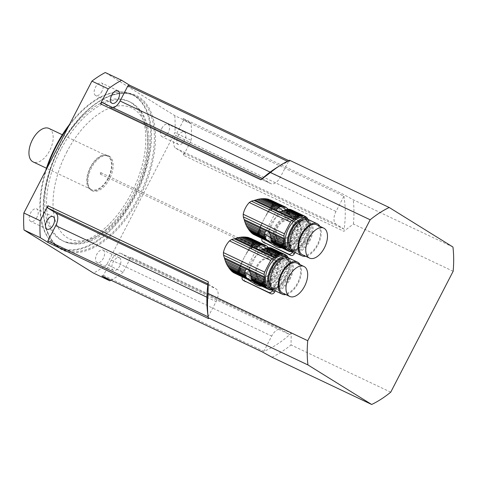 <?xml version="1.0" encoding="UTF-8"?>
<svg xmlns="http://www.w3.org/2000/svg" width="477" height="477" viewBox="0 0 477 477"><rect width="100%" height="100%" fill="white"/><g stroke="black" fill="none" stroke-linecap="round" stroke-linejoin="round"><path stroke-width="0.36" stroke-dasharray="2.38 1.79" d="M288.835 213.994L289.76 214.429A19.277 10.566 -64.6 0 1 289.801 214.793L289.897 215.61L287.47 212.217L289.581 213.213A19.277 10.566 -64.6 0 0 289.283 211.985A2.629 1.443 -64.6 0 1 288.925 210.947L283.726 208.479L285.717 210.297L289.283 211.985M287.47 212.217L285.717 210.297M289.76 214.429A2.629 1.443 -64.6 0 1 289.581 213.213M283.726 208.479L281.227 206.672L272.474 203.154L272.534 202.385L288.442 209.922A19.277 10.566 -64.6 0 1 288.925 210.947M272.534 202.385L272.421 201.747L287.911 209.087M288.442 209.922A2.629 1.443 -64.6 0 1 287.953 209.254M272.421 201.747L272.087 201.115L286.862 208.115M285.043 206.988L270.554 199.952L272.087 201.115L286.576 207.692M275.223 245.977A18.281 15.264 121.8 0 1 269.624 238.84L260.967 233.468A18.281 15.264 121.8 0 1 260.203 230.284L268.867 235.656A18.281 15.264 121.8 0 1 279.48 215.091L270.817 209.719A18.281 15.264 121.8 0 1 273.917 208.366L282.581 213.738A18.281 15.264 121.8 0 1 294.5 214.9A18.281 15.264 121.8 0 1 300.057 221.918A3.858 3.22 -58.2 0 0 300.927 225.788A18.281 15.264 121.8 0 1 290.755 245.494A3.858 3.22 -58.2 0 0 287.017 247.181A18.281 15.264 121.8 0 1 281.776 247.927M287.017 247.181L276.851 240.879L276.159 241.219A19.277 10.566 -64.6 0 1 275.855 241.374L274.931 240.933L276.851 240.879M274.931 240.933L272.701 240.825L274.812 241.827A2.629 1.443 -64.6 0 1 275.855 241.374M271.389 242.328L255.75 234.917L256.25 234.583L260.639 236.664L261.951 237.743L267.502 239.913L272.701 240.825M260.639 236.664L259.661 234.648L259.619 231.315L260.985 225.931L263.525 219.992L262.129 222.992M263.817 219.408L264.121 218.83L263.817 219.408M266.631 214.555L264.121 218.83L267.585 213.141L270.405 209.528L273.428 206.69L276.863 205.229M289.897 215.61L300.057 221.918M270.131 240.491L273.703 242.179A2.629 1.443 -64.6 0 0 272.701 242.382A19.277 10.566 -64.6 0 1 272.385 242.417M267.502 239.913L272.701 242.382M252.405 233.575L252.083 233.42M270.727 242.388L255.237 235.048L255.75 234.917L253.943 234.744L269.064 241.839M274.812 241.827A19.277 10.566 -64.6 0 1 273.703 242.179M292.932 251.397A2.629 1.443 -64.6 0 1 293.236 251.439L279.534 244.945A2.629 1.443 115.4 0 0 278.532 245.142L292.234 251.635M259.524 233.635L257.556 232.704L256.686 234.118L260.007 235.692M257.139 233.45L259.661 234.648M280.643 244.588L294.345 251.081A2.629 1.443 -64.6 0 1 295.388 250.628L281.686 244.135A2.629 1.443 115.4 0 0 280.643 244.588A19.277 10.566 115.4 0 1 279.534 244.945M257.556 232.704L258.027 231.756L259.518 232.46M258.027 231.756L258.48 230.773L259.619 231.315M258.48 230.773L259.005 229.604L259.84 230.003M259.005 229.604L259.524 228.441L260.132 228.727M259.524 228.441L260.12 227.1L260.537 227.296M260.12 227.1L260.71 225.8L260.985 225.931M260.71 225.8L261.545 224.411M262.052 222.95L261.39 224.339M292.329 230.409L291.143 233.08L305.495 239.883A19.277 10.566 -64.6 0 0 306.097 238.715A2.629 1.443 -64.6 0 1 306.777 237.254L292.329 230.409L292.759 228.686L307.438 235.638A19.277 10.566 -64.6 0 1 306.777 237.254M291.745 231.917L306.097 238.715M292.812 223.427L292.967 227.028L307.963 234.135A19.277 10.566 -64.6 0 0 308.452 232.502A2.629 1.443 -64.6 0 1 308.81 231.005L292.812 223.427L292.413 221.495L309.108 229.401A19.277 10.566 -64.6 0 1 308.81 231.005M292.985 225.174L308.452 232.502M268.485 211.895L268.068 211.699L267.311 213.01L267.585 213.141M270.405 209.528L269.571 209.135L268.867 210.333L269.475 210.625M300.927 225.788L291.99 220.243L294.112 220.762L309.293 227.958A19.277 10.566 -64.6 0 0 309.394 226.432A2.629 1.443 -64.6 0 1 309.394 225.084L295.621 218.555L295.627 217.56A19.277 10.566 115.4 0 0 295.591 217.196L309.299 223.689A19.277 10.566 -64.6 0 1 309.394 225.084M294.112 220.762L295.269 219.742L309.394 226.432M272.379 207.543L270.888 206.839L270.286 207.906L271.425 208.443M274.43 206.034L271.908 204.842L271.461 205.76L273.428 206.69M295.114 214.751A19.277 10.566 115.4 0 1 295.412 215.98L309.114 222.473A19.277 10.566 -64.6 0 0 308.816 221.245A2.629 1.443 -64.6 0 1 308.458 220.201L294.756 213.708A2.629 1.443 115.4 0 0 295.114 214.751L308.816 221.245M272.474 203.154L272.266 203.923L275.593 205.498M289.187 249.745A17.744 9.725 115.4 0 0 305.572 237.874A17.744 9.725 115.4 0 0 304.386 217.673M307.814 219.474A17.744 9.725 -64.6 0 1 307.421 239.961A17.744 9.725 -64.6 0 1 292.753 251.26M273.47 243.556A2.629 1.443 115.4 0 0 273.285 243.437A2.629 1.443 115.4 0 0 273.077 243.371M274.782 244.612A2.629 1.443 115.4 0 1 275.295 244.683A2.629 1.443 115.4 0 1 275.605 244.939L288.597 251.093M275.605 244.939A19.277 10.566 115.4 0 0 276.553 245.148L290.26 251.641M276.553 245.148A2.629 1.443 115.4 0 1 277.358 245.142A2.629 1.443 115.4 0 1 277.483 245.214L290.922 251.582M277.483 245.214A19.277 10.566 115.4 0 0 278.532 245.142M256.686 234.118L256.25 234.583M294.345 251.081A19.277 10.566 -64.6 0 1 293.236 251.439M281.686 244.135A19.277 10.566 115.4 0 0 281.99 243.98L282.76 243.473L296.533 250.002A19.277 10.566 -64.6 0 1 295.388 250.628M296.533 250.002A2.629 1.443 -64.6 0 1 297.588 249.304L283.463 242.614L283.547 241.231L298.727 248.428A19.277 10.566 -64.6 0 1 297.588 249.304M282.76 243.473L283.463 242.614M298.727 248.428A2.629 1.443 -64.6 0 1 299.765 247.509L283.07 239.597L281.818 239.955L290.755 245.494M283.547 241.231L281.818 239.955M283.07 239.597L284.864 238.822L300.862 246.406A19.277 10.566 -64.6 0 1 299.765 247.509M300.862 246.406A2.629 1.443 -64.6 0 1 301.852 245.291L286.385 237.963L284.864 238.822M286.385 237.963L287.875 236.89L302.877 243.997A19.277 10.566 -64.6 0 1 301.852 245.291M302.877 243.997A2.629 1.443 -64.6 0 1 303.777 242.721L289.104 235.769L287.875 236.89M289.104 235.769L290.255 234.428L304.702 241.273A19.277 10.566 -64.6 0 1 303.777 242.721M304.702 241.273A2.629 1.443 -64.6 0 1 305.495 239.883M291.143 233.08L290.255 234.428M307.438 235.638A2.629 1.443 -64.6 0 1 307.963 234.135M292.967 227.028L292.759 228.686M266.482 214.477L267.311 213.01M268.068 211.699L268.867 210.333M309.108 229.401A2.629 1.443 -64.6 0 1 309.293 227.958M292.413 221.495L291.99 220.243L277.525 211.293M269.571 209.135L270.286 207.906M295.269 219.742L295.621 218.555M270.888 206.839L271.461 205.76M309.299 223.689A2.629 1.443 -64.6 0 1 309.114 222.473M295.412 215.98A2.629 1.443 115.4 0 0 295.591 217.196M271.908 204.842L272.266 203.923M294.756 213.708A19.277 10.566 115.4 0 0 294.273 212.688L307.975 219.176M308.172 219.563A19.277 10.566 -64.6 0 1 308.458 220.201M294.273 212.688A2.629 1.443 115.4 0 1 293.743 211.848L307.444 218.341M293.743 211.848A19.277 10.566 115.4 0 0 293.087 211.061L306.401 217.369M293.087 211.061A2.629 1.443 115.4 0 1 292.878 210.995A2.629 1.443 115.4 0 1 292.407 210.458L306.115 216.946M292.407 210.458A19.277 10.566 115.4 0 0 291.387 209.82M290.565 209.498A2.629 1.443 115.4 0 0 290.875 209.755A2.629 1.443 115.4 0 0 291.268 209.832M309.03 240.623A16.2 8.878 115.4 0 0 308.386 221.28A16.2 8.878 115.4 0 0 293.427 232.12A16.2 8.878 115.4 0 0 294.518 250.562A16.2 8.878 115.4 0 0 309.03 240.623M290.731 248.416A16.2 8.878 115.4 0 0 292.18 249.453A16.2 8.878 115.4 0 0 306.699 239.514A16.2 8.878 115.4 0 0 306.055 220.177A16.2 8.878 115.4 0 0 304.332 219.712M309.048 219.885A17.744 9.725 -64.6 0 1 309.752 241.07A17.744 9.725 -64.6 0 1 293.856 251.951M302.513 254.778A16.588 9.087 115.4 0 0 317.372 244.6A16.588 9.087 115.4 0 0 316.716 224.798M319.84 226.277A17.744 9.725 -64.6 0 1 317.915 244.939A17.744 9.725 -64.6 0 1 305.632 256.256M281.287 206.851A3.089 2.576 -58.2 0 0 277.542 208.485L279.707 209.826A3.089 2.576 121.8 0 1 283.451 208.193L308.762 220.183A3.089 2.576 121.8 0 1 308.977 220.302A3.089 2.576 121.8 0 1 309.68 224.029L294.989 252.494M283.451 208.193L308.762 220.183M309.68 224.029L307.516 222.681L292.675 251.439M279.707 209.826L264.371 239.537L262.207 238.196A3.089 2.576 -58.2 0 0 262.04 238.578M277.542 208.485L262.207 238.196M268.867 235.656A3.858 3.22 121.8 0 1 269.624 238.84M279.48 215.091A3.858 3.22 -58.2 0 0 282.581 213.738M307.516 222.681A3.089 2.576 -58.2 0 0 306.812 218.955A3.089 2.576 -58.2 0 0 306.598 218.842M292.681 220.827A12.342 10.303 -58.2 0 0 277.972 226.849A12.342 10.303 -58.2 0 0 280.518 242.268A12.342 10.303 -58.2 0 0 295.782 237.212A12.342 10.303 -58.2 0 0 293.534 221.292A12.342 10.303 -58.2 0 0 292.681 220.827M265.081 243.264A3.089 2.576 121.8 0 1 264.371 239.537M270.817 209.719A3.858 3.22 -58.2 0 0 273.917 208.366M260.203 230.284A3.858 3.22 121.8 0 1 260.967 233.468M291.96 220.38A12.342 10.303 -58.2 0 0 277.25 226.402A12.342 10.303 -58.2 0 0 279.796 241.821A12.342 10.303 -58.2 0 0 295.06 236.765A12.342 10.303 -58.2 0 0 292.812 220.845A12.342 10.303 -58.2 0 0 291.96 220.38M269.046 252.327L269.976 252.768A19.277 10.566 -64.6 0 1 270.012 253.132L270.107 253.949L267.68 250.55L269.791 251.552A19.277 10.566 -64.6 0 0 269.499 250.324A2.629 1.443 -64.6 0 1 269.135 249.28L263.936 246.818L265.927 248.636L269.499 250.324M267.68 250.55L265.927 248.636M269.976 252.768A2.629 1.443 -64.6 0 1 269.791 251.552M263.936 246.818L261.438 245.005L252.691 241.487L252.75 240.724L268.652 248.261A19.277 10.566 -64.6 0 1 269.135 249.28M252.75 240.724L252.637 240.08L268.128 247.42M268.652 248.261A2.629 1.443 -64.6 0 1 268.163 247.593M252.637 240.08L252.303 239.448L267.078 246.448M265.254 245.327L250.765 238.285L252.303 239.448L266.792 246.031M255.439 284.31A18.281 15.264 121.8 0 1 249.841 277.179L241.177 271.807A18.281 15.264 121.8 0 1 240.414 268.623L249.077 273.995A18.281 15.264 121.8 0 1 259.691 253.43L251.033 248.058A18.281 15.264 121.8 0 1 254.134 246.704L262.791 252.077A18.281 15.264 121.8 0 1 274.71 253.239A18.281 15.264 121.8 0 1 280.267 260.251A3.858 3.22 -58.2 0 0 281.138 264.121A18.281 15.264 121.8 0 1 270.966 283.833A3.858 3.22 -58.2 0 0 267.227 285.52A18.281 15.264 121.8 0 1 261.986 286.266M267.227 285.52L257.067 279.212L256.37 279.558A19.277 10.566 -64.6 0 1 256.071 279.707L255.141 279.272L257.067 279.212M255.141 279.272L252.917 279.164L255.022 280.166A2.629 1.443 -64.6 0 1 256.071 279.707M251.6 280.661L235.96 273.255L236.461 272.922L240.849 275.002L242.167 276.082L247.712 278.252L252.917 279.164M240.849 275.002L239.877 272.987L239.836 269.654L241.195 264.264L243.735 258.331L242.34 261.324M244.033 257.747L243.735 258.331L244.033 257.747M246.847 252.888L244.331 257.163L247.796 251.474L250.616 247.867L253.639 245.029L257.073 243.568M270.107 253.949L280.267 260.251M250.347 278.83L253.913 280.518A2.629 1.443 -64.6 0 0 252.911 280.714A19.277 10.566 -64.6 0 1 252.595 280.75M247.712 278.252L252.911 280.714M232.615 271.914L232.293 271.759M250.938 280.72L235.447 273.387L235.96 273.255L234.159 273.077L249.274 280.178M255.022 280.166A19.277 10.566 -64.6 0 1 253.913 280.518M273.142 289.736A2.629 1.443 -64.6 0 1 273.446 289.772L259.744 283.278A2.629 1.443 115.4 0 0 258.743 283.481L272.445 289.974M239.734 271.968L237.773 271.037L236.896 272.456L240.217 274.031M237.349 271.789L239.877 272.987M260.853 282.927L274.561 289.42A2.629 1.443 -64.6 0 1 275.605 288.967L261.903 282.473A2.629 1.443 115.4 0 0 260.853 282.927A19.277 10.566 115.4 0 1 259.744 283.278M237.773 271.037L238.238 270.095L239.728 270.799M238.238 270.095L238.697 269.111L239.836 269.654M238.697 269.111L239.221 267.943L240.056 268.336M239.221 267.943L239.734 266.78L240.342 267.066M239.734 266.78L240.336 265.439L240.748 265.629M240.336 265.439L241.195 264.264M240.927 264.139L241.756 262.749M242.262 261.289L241.6 262.678M272.54 268.742L271.359 271.419L285.711 278.216A19.277 10.566 -64.6 0 0 286.313 277.054A2.629 1.443 -64.6 0 1 286.993 275.593L272.54 268.742L272.969 267.025L287.649 273.977A19.277 10.566 -64.6 0 1 286.993 275.593M271.956 270.256L286.313 277.054M273.023 261.76L273.178 265.367L288.18 272.474A19.277 10.566 -64.6 0 0 288.663 270.841A2.629 1.443 -64.6 0 1 289.026 269.344L273.023 261.76L272.629 259.828L289.324 267.74A19.277 10.566 -64.6 0 1 289.026 269.344M273.202 263.513L288.663 270.841M248.696 250.234L248.284 250.037L247.796 251.474M250.616 247.867L249.787 247.474L249.077 248.672L249.692 248.958M281.138 264.121L272.206 258.582L274.329 259.1L289.509 266.291A19.277 10.566 -64.6 0 0 289.605 264.771A2.629 1.443 -64.6 0 1 289.611 263.417L275.831 256.894L275.843 255.893A19.277 10.566 115.4 0 0 275.807 255.529L289.509 262.022A19.277 10.566 -64.6 0 1 289.611 263.417M274.329 259.1L275.479 258.075L289.605 264.771M252.589 245.882L251.099 245.172L250.497 246.239L251.641 246.782M254.64 244.373L252.118 243.181L251.677 244.099L253.639 245.029M275.33 253.084A19.277 10.566 115.4 0 1 275.623 254.313L289.324 260.806A19.277 10.566 -64.6 0 0 289.032 259.577A2.629 1.443 -64.6 0 1 288.668 258.54L274.967 252.047A2.629 1.443 115.4 0 0 275.33 253.084L289.032 259.577M252.691 241.487L252.482 242.262L255.803 243.836M269.404 288.078A17.744 9.725 115.4 0 0 285.789 276.213A17.744 9.725 115.4 0 0 284.596 256.012M288.03 257.813A17.744 9.725 -64.6 0 1 287.631 278.3A17.744 9.725 -64.6 0 1 272.969 289.599M253.686 281.895A2.629 1.443 115.4 0 0 253.502 281.776A2.629 1.443 115.4 0 0 253.293 281.71M254.992 282.95A2.629 1.443 115.4 0 1 255.505 283.016A2.629 1.443 115.4 0 1 255.815 283.272L268.813 289.432M255.815 283.272A19.277 10.566 115.4 0 0 256.769 283.487L270.471 289.98M256.769 283.487A2.629 1.443 115.4 0 1 257.568 283.475A2.629 1.443 115.4 0 1 257.693 283.553L271.139 289.921M257.693 283.553A19.277 10.566 115.4 0 0 258.743 283.481M236.896 272.456L236.461 272.922M274.561 289.42A19.277 10.566 -64.6 0 1 273.446 289.772M261.903 282.473A19.277 10.566 115.4 0 0 262.201 282.318L262.97 281.812L276.749 288.341A19.277 10.566 -64.6 0 1 275.605 288.967M276.749 288.341A2.629 1.443 -64.6 0 1 277.805 287.643L263.674 280.947L263.763 279.57L278.944 286.76A19.277 10.566 -64.6 0 1 277.805 287.643M262.97 281.812L263.674 280.947M278.944 286.76A2.629 1.443 -64.6 0 1 279.975 285.842L263.28 277.936L262.028 278.288L270.966 283.833M263.763 279.57L262.028 278.288M263.28 277.936L265.075 277.161L281.078 284.739A19.277 10.566 -64.6 0 1 279.975 285.842M281.078 284.739A2.629 1.443 -64.6 0 1 282.062 283.63L266.601 276.302L265.075 277.161M266.601 276.302L268.092 275.229L283.088 282.33A19.277 10.566 -64.6 0 1 282.062 283.63M283.088 282.33A2.629 1.443 -64.6 0 1 283.994 281.06L269.314 274.108L268.092 275.229M269.314 274.108L270.465 272.766L284.918 279.611A19.277 10.566 -64.6 0 1 283.994 281.06M284.918 279.611A2.629 1.443 -64.6 0 1 285.711 278.216M271.359 271.419L270.465 272.766M287.649 273.977A2.629 1.443 -64.6 0 1 288.18 272.474M273.178 265.367L272.969 267.025M246.692 252.816L247.527 251.349M248.284 250.037L249.077 248.672M289.324 267.74A2.629 1.443 -64.6 0 1 289.509 266.291M272.629 259.828L272.206 258.582L257.735 249.626M249.787 247.474L250.497 246.239M275.479 258.075L275.831 256.894M251.099 245.172L251.677 244.099M289.509 262.022A2.629 1.443 -64.6 0 1 289.324 260.806M275.623 254.313A2.629 1.443 115.4 0 0 275.807 255.529M252.118 243.181L252.482 242.262M274.967 252.047A19.277 10.566 115.4 0 0 274.484 251.021L288.186 257.514M288.388 257.896A19.277 10.566 -64.6 0 1 288.668 258.54M274.484 251.021A2.629 1.443 115.4 0 1 273.959 250.186L287.661 256.68M273.959 250.186A19.277 10.566 115.4 0 0 273.303 249.399L286.611 255.708M273.303 249.399A2.629 1.443 115.4 0 1 273.088 249.334A2.629 1.443 115.4 0 1 272.623 248.791L286.325 255.284M272.623 248.791A19.277 10.566 115.4 0 0 271.598 248.159M270.775 247.831A2.629 1.443 115.4 0 0 271.085 248.088A2.629 1.443 115.4 0 0 271.485 248.171M289.241 278.956A16.2 8.878 115.4 0 0 288.603 259.619A16.2 8.878 115.4 0 0 273.643 270.453A16.2 8.878 115.4 0 0 274.728 288.895A16.2 8.878 115.4 0 0 289.241 278.956M270.948 286.749A16.2 8.878 115.4 0 0 272.397 287.792A16.2 8.878 115.4 0 0 286.91 277.852A16.2 8.878 115.4 0 0 286.266 258.51A16.2 8.878 115.4 0 0 284.542 258.051M289.259 258.224A17.744 9.725 -64.6 0 1 289.962 279.403A17.744 9.725 -64.6 0 1 274.066 290.29M282.724 293.111A16.588 9.087 115.4 0 0 297.588 282.939A16.588 9.087 115.4 0 0 296.932 263.137M300.051 264.616A17.744 9.725 -64.6 0 1 298.125 283.272A17.744 9.725 -64.6 0 1 285.848 294.595M261.503 245.184A3.089 2.576 -58.2 0 0 257.759 246.818L259.923 248.165A3.089 2.576 121.8 0 1 263.668 246.531L288.973 258.522A3.089 2.576 121.8 0 1 289.187 258.635A3.089 2.576 121.8 0 1 289.891 262.362L275.199 290.827M263.668 246.531L288.973 258.522M289.891 262.362L287.726 261.02L272.886 289.777M259.923 248.165L244.588 277.876L242.423 276.529A3.089 2.576 -58.2 0 0 242.25 276.91M257.759 246.818L242.423 276.529M249.077 273.995A3.858 3.22 121.8 0 1 249.841 277.179M259.691 253.43A3.858 3.22 -58.2 0 0 262.791 252.077M287.726 261.02A3.089 2.576 -58.2 0 0 287.023 257.294A3.089 2.576 -58.2 0 0 286.808 257.175M272.892 259.166A12.342 10.303 -58.2 0 0 258.188 265.188A12.342 10.303 -58.2 0 0 260.734 280.607A12.342 10.303 -58.2 0 0 275.998 275.551A12.342 10.303 -58.2 0 0 273.744 259.631A12.342 10.303 -58.2 0 0 272.892 259.166M245.291 281.603A3.089 2.576 121.8 0 1 244.588 277.876M251.033 248.058A3.858 3.22 -58.2 0 0 254.134 246.704M240.414 268.623A3.858 3.22 121.8 0 1 241.177 271.807M272.17 258.719A12.342 10.303 -58.2 0 0 257.467 264.741A12.342 10.303 -58.2 0 0 260.013 280.16A12.342 10.303 -58.2 0 0 275.277 275.104A12.342 10.303 -58.2 0 0 273.023 259.184A12.342 10.303 -58.2 0 0 272.17 258.719M452.947 247.02L353.236 199.78L343.571 194.467L183.21 118.487L191.092 123.376L174.767 115.637L105.262 72.522M289.491 160.236L289.831 161.131L288.728 160.606M390.735 392.183L291.024 344.937L291.256 333.238L130.895 257.258L123.179 272.218L106.848 264.479A115.714 63.417 -64.6 0 1 93.498 273.094M453.15 271.264L353.433 224.017L343.875 231.297L183.514 155.311L191.235 140.357L174.91 132.618L106.848 264.479M294.094 218.09A15.431 12.879 121.8 0 1 295.162 218.669A15.431 12.879 121.8 0 1 297.97 238.572A15.431 12.879 121.8 0 1 278.896 244.892A15.431 12.879 121.8 0 1 275.712 225.615A15.431 12.879 121.8 0 1 294.094 218.09M208.115 316.8L216.123 301.583A10.798 5.921 -64.6 0 0 216.021 288.865L207.966 283.875M208.562 318.582A105.685 57.92 115.4 0 1 208.24 316.859A105.685 57.92 -64.6 0 1 207.584 312.429M130.895 257.258A105.685 57.92 115.4 0 1 129.392 258.623L289.748 334.604L281.698 329.607A10.798 5.921 -64.6 0 0 281.376 329.434A10.798 5.921 -64.6 0 0 271.699 336.058L263.811 351.334A105.685 57.92 -64.6 0 0 289.748 334.604A105.685 57.92 115.4 0 0 291.256 333.238M183.21 118.487A105.685 57.92 115.4 0 1 183.532 120.21L343.893 196.19L336.005 211.466A10.798 5.921 -64.6 0 0 336.112 224.184L344.161 229.175A105.685 57.92 -64.6 0 0 343.893 196.19A105.685 57.92 115.4 0 0 343.571 194.467M262.38 178.446L270.435 183.442A10.798 5.921 -64.6 0 0 270.757 183.615A10.798 5.921 -64.6 0 0 280.434 176.991L288.317 161.715A105.685 57.92 -64.6 0 0 275.956 168.125M101.935 91.316A6.94 3.804 -64.6 0 1 95.716 95.573A6.94 3.804 -64.6 0 1 95.251 87.673A6.94 3.804 -64.6 0 1 101.661 83.028A6.94 3.804 -64.6 0 1 101.935 91.316M191.235 140.357A115.714 63.417 115.4 0 0 191.092 123.376M174.767 115.637A115.714 63.417 -64.6 0 1 174.91 132.618M161.786 128.438A6.94 3.804 -64.6 0 1 168.005 124.181A6.94 3.804 -64.6 0 1 168.28 132.469A6.94 3.804 -64.6 0 1 162.061 136.732A6.94 3.804 -64.6 0 1 161.786 128.438M178.112 136.178A6.94 3.804 -64.6 0 1 184.331 131.914A6.94 3.804 -64.6 0 1 184.796 139.821A6.94 3.804 -64.6 0 1 178.386 144.465A6.94 3.804 -64.6 0 1 178.112 136.178M110.962 280.214A115.714 63.417 115.4 0 0 123.179 272.218M103.253 250.157A6.94 3.804 -64.6 0 1 103.318 258.331A6.94 3.804 -64.6 0 1 97.099 262.588A6.94 3.804 -64.6 0 1 96.634 254.688A6.94 3.804 -64.6 0 1 103.044 250.043A6.94 3.804 -64.6 0 1 103.253 250.157M119.578 257.89A6.94 3.804 -64.6 0 1 119.745 265.874A6.94 3.804 -64.6 0 1 113.425 270.328A6.94 3.804 -64.6 0 1 112.96 262.422A6.94 3.804 -64.6 0 1 119.369 257.777A6.94 3.804 -64.6 0 1 119.578 257.89M36.973 217.172A6.94 3.804 -64.6 0 1 30.755 221.435A6.94 3.804 -64.6 0 1 30.289 213.529A6.94 3.804 -64.6 0 1 36.699 208.884A6.94 3.804 -64.6 0 1 36.973 217.172M69.654 124.253A84.65 46.394 -64.6 0 1 123.621 92.079A84.65 46.394 -64.6 0 1 134.896 195.439A84.65 46.394 -64.6 0 1 52.255 242.698A84.65 46.394 -64.6 0 1 45.637 170.784M59.208 148.49A77.143 42.28 115.4 0 0 62.266 240.587A77.143 42.28 115.4 0 0 133.5 188.975A77.143 42.28 115.4 0 0 128.331 101.16A77.143 42.28 115.4 0 0 59.208 148.49M47.116 167.916A84.858 46.507 115.4 0 0 52.732 243.151A84.858 46.507 115.4 0 0 59.547 247.837A84.858 46.507 115.4 0 0 135.575 195.773A84.858 46.507 115.4 0 0 132.212 94.464A84.858 46.507 115.4 0 0 124.27 92.162A84.858 46.507 115.4 0 0 68.241 126.989M109.567 178.958A19.289 10.572 -64.6 0 1 92.288 190.788A19.289 10.572 -64.6 0 1 90.994 168.834A19.289 10.572 -64.6 0 1 108.804 155.931A19.289 10.572 -64.6 0 1 109.567 178.958M129.392 258.623L121.337 253.627L281.698 329.607M101.941 275.939A105.685 57.92 115.4 0 0 103.455 275.354L111.338 260.078A10.798 5.921 -64.6 0 1 121.015 253.454A10.798 5.921 -64.6 0 1 121.337 253.627M103.455 275.354L263.811 351.334A105.685 57.92 115.4 0 1 262.302 351.919M183.532 120.21L175.649 135.486L336.005 211.466M183.514 155.311A105.685 57.92 115.4 0 0 183.806 153.195L175.751 148.204A10.798 5.921 -64.6 0 1 175.649 135.486M183.806 153.195L344.161 229.175A105.685 57.92 115.4 0 1 343.875 231.297M102.024 102.466L110.074 107.462L270.435 183.442M113.198 107.76A10.798 5.921 -64.6 0 1 110.396 107.635A10.798 5.921 -64.6 0 1 110.074 107.462M287.392 161.28L288.317 161.715A105.685 57.92 115.4 0 1 289.831 161.131M108.398 178.404A19.289 10.572 -64.6 0 1 91.119 190.234A19.289 10.572 -64.6 0 1 89.825 168.28A19.289 10.572 -64.6 0 1 107.635 155.377A19.289 10.572 -64.6 0 1 108.398 178.404M108.04 178.177A18.514 10.148 -64.6 0 1 91.453 189.542A18.514 10.148 -64.6 0 1 90.207 168.464A18.514 10.148 -64.6 0 1 107.307 156.074A18.514 10.148 -64.6 0 1 108.04 178.177M48.994 128.45A18.514 10.148 -64.6 0 1 49.727 150.553A18.514 10.148 -64.6 0 1 33.14 161.912M294.816 218.538A15.431 12.879 121.8 0 1 295.883 219.116A15.431 12.879 121.8 0 1 298.691 239.019A15.431 12.879 121.8 0 1 279.617 245.339A15.431 12.879 121.8 0 1 276.433 226.062A15.431 12.879 121.8 0 1 294.816 218.538M353.433 224.017A111.856 61.3 115.4 0 0 353.236 199.78M271.968 357.231A111.856 61.3 115.4 0 0 291.024 344.937M275.706 256.298A0.769 0.423 115.4 0 0 275.736 257.222A0.769 0.423 115.4 0 0 276.445 256.704A0.769 0.423 115.4 0 0 276.398 255.827A0.769 0.423 115.4 0 0 275.706 256.298M100.182 173.139A0.769 0.423 -64.6 0 1 100.874 172.662A0.769 0.423 -64.6 0 1 100.927 173.539A0.769 0.423 -64.6 0 1 100.218 174.057A0.769 0.423 -64.6 0 1 100.182 173.139M276.159 241.219L270.757 237.868M270.537 236.878L281.99 243.98M283.404 210.828L289.801 214.793M295.627 217.56L284.173 210.452M256.37 279.558L250.968 276.207M250.747 275.211L262.201 282.318M263.62 249.167L270.012 253.132M275.843 255.893L264.389 248.791M139.433 197.657A85.627 46.931 115.4 0 0 113.317 94.577A85.627 46.931 115.4 0 0 45.387 226.193A85.627 46.931 115.4 0 0 139.433 197.657M138.491 197.156A84.858 46.507 -64.6 0 1 62.463 249.215A84.858 46.507 -64.6 0 1 56.769 152.616A84.858 46.507 -64.6 0 1 135.128 95.847A84.858 46.507 -64.6 0 1 138.491 197.156M66.625 152.318A72.516 39.74 -64.6 0 1 146.272 128.152A72.516 39.74 -64.6 0 1 88.74 239.609A72.516 39.74 -64.6 0 1 66.625 152.318M60.961 149.319A77.143 42.28 115.4 0 0 64.013 241.416A77.143 42.28 115.4 0 0 135.253 189.804A77.143 42.28 115.4 0 0 130.078 101.989A77.143 42.28 115.4 0 0 60.961 149.319M207.829 284.984L216.021 288.865M206.911 297.219L216.123 301.583M111.338 260.078L271.699 336.058M175.751 148.204L336.112 224.184M270.149 172.119L280.434 176.991M271.824 201.02L287.047 208.234M267.078 198.998L282.98 206.529M294.5 214.9L281.227 206.672M267.358 241.094L261.951 237.743M252.238 233.462L267.454 240.676M254.241 234.708L269.463 241.917M255.624 234.845L271.526 242.376M273.285 243.437L286.993 249.93M275.295 244.683L288.996 251.17M277.358 245.142L291.059 251.635M292.878 210.995L306.58 217.488M290.875 209.755L304.576 216.248M288.812 209.296L302.513 215.789M292.18 249.453L294.518 250.562M306.055 220.177L308.386 221.28M308.977 220.302L306.812 218.955M267.949 231.16L282.694 240.307M293.534 221.292L292.812 220.845M280.518 242.268L279.796 241.821M252.041 239.359L267.257 246.573M247.289 237.331L263.191 244.868M274.71 253.239L261.438 245.005M247.575 279.433L242.167 276.082M232.448 271.801L247.67 279.009M234.457 273.047L249.674 280.255M235.841 273.178L251.737 280.714M253.502 281.776L267.203 288.269M255.505 283.016L269.207 289.509M257.568 283.475L271.276 289.968M273.088 249.334L286.796 255.827M271.085 248.088L284.793 254.581M269.022 247.629L282.724 254.122M272.397 287.792L274.728 288.895M286.266 258.51L288.603 259.619M289.187 258.635L287.023 257.294M248.165 269.499L262.905 278.646M273.744 259.631L273.023 259.184M260.734 280.607L260.013 280.16M117.986 90.761L101.661 83.028M112.041 103.312L95.716 95.573M184.331 131.914L168.005 124.181M178.386 144.465L162.061 136.732M119.369 257.777L103.044 250.043M113.425 270.328L97.099 262.588M53.025 216.624L36.699 208.884M47.08 229.169L30.755 221.435M59.547 247.837L62.463 249.215C45.726 241.851 38.941 214 46.68 182.238C52.995 156.903 64.526 135.033 81.287 116.621C87.792 109.692 94.47 104.23 101.315 100.224C114.206 92.896 125.475 91.435 135.128 95.847L132.212 94.464M62.266 240.587L64.013 241.416C81.46 249.781 105.214 237.534 122.827 214.274C136.607 195.826 145.103 175.697 148.317 153.886C149.313 146.385 149.414 139.356 148.627 132.797C146.797 117.759 140.614 107.492 130.078 101.989L128.331 101.16M52.255 242.698L52.732 243.151M123.621 92.079L124.27 92.162M121.015 253.454L281.376 329.434M110.396 107.635L270.757 183.615M108.804 155.931L107.635 155.377M92.288 190.788L91.119 190.234M107.307 156.074L62.314 134.758M91.453 189.542L46.46 168.22M278.896 244.892L279.617 245.339M295.162 218.669L295.883 219.116M100.218 174.057L275.736 257.222M100.874 172.662L276.398 255.827"/><path stroke-width="0.72" d="M287.953 209.254A2.629 1.443 -64.6 0 1 287.911 209.087A19.277 10.566 -64.6 0 0 287.255 208.3A2.629 1.443 -64.6 0 1 287.047 208.234A2.629 1.443 -64.6 0 1 286.576 207.692A19.277 10.566 -64.6 0 0 285.556 207.06A2.629 1.443 -64.6 0 1 285.043 206.988A2.629 1.443 -64.6 0 1 284.733 206.732L268.289 199.183L283.779 206.523A19.277 10.566 -64.6 0 1 284.733 206.732M286.862 208.115L287.255 208.3M270.364 199.923L285.556 207.06M268.289 199.183L266.947 198.921L282.855 206.458A2.629 1.443 -64.6 0 0 282.98 206.529A2.629 1.443 -64.6 0 0 283.779 206.523M266.947 198.921L265.355 198.736L281.806 206.529A19.277 10.566 -64.6 0 1 282.855 206.458M265.355 198.736L263.787 198.665L280.804 206.726A2.629 1.443 -64.6 0 0 281.806 206.529M263.787 198.665L262.016 198.706L279.689 207.084A19.277 10.566 -64.6 0 1 280.804 206.726M262.016 198.706L260.347 198.867L278.646 207.537A2.629 1.443 -64.6 0 0 279.689 207.084M260.347 198.867L258.534 199.171L277.578 208.199L278.341 207.686A19.277 10.566 -64.6 0 1 278.646 207.537M291.268 209.832A2.629 1.443 115.4 0 0 291.387 209.82L305.089 216.314A2.629 1.443 -64.6 0 1 304.576 216.248A2.629 1.443 -64.6 0 1 304.266 215.992L290.565 209.498A19.277 10.566 115.4 0 0 289.611 209.284L303.312 215.777A2.629 1.443 -64.6 0 1 302.513 215.789A2.629 1.443 -64.6 0 1 302.388 215.711L288.686 209.218A19.277 10.566 115.4 0 0 287.637 209.29L301.339 215.783A2.629 1.443 -64.6 0 1 300.337 215.986L286.635 209.492A19.277 10.566 115.4 0 0 285.52 209.844L299.228 216.337A2.629 1.443 -64.6 0 1 298.179 216.791L284.477 210.297A19.277 10.566 115.4 0 0 284.173 210.452L279.802 211.794L277.525 211.293L276.755 210.351L276.869 209.057L256.876 199.583L258.534 199.171M276.869 209.057L277.578 208.199M256.876 199.583L255.201 200.143L276.755 210.351M281.776 247.927A18.281 15.264 121.8 0 1 275.223 245.977L267.358 241.094M247.253 227.32L249.131 230.17L265.582 237.963A2.629 1.443 -64.6 0 0 265.218 236.92A19.277 10.566 -64.6 0 1 264.926 235.692L247.253 227.32L246.442 225.806L264.741 234.475A19.277 10.566 -64.6 0 1 264.705 234.112L265.069 231.929L266.13 230.94L267.949 231.16L269.177 232.382L270.054 234.29L284.179 240.986A19.277 10.566 -64.6 0 1 284.274 239.537A4.627 2.534 -64.6 0 0 284.268 238.518L284 236.145A3.089 1.693 -64.6 0 1 284.477 233.808A107.987 59.178 -64.6 0 1 290.523 222.085A3.089 1.693 -64.6 0 1 292.109 220.44L294.1 219.468A4.627 2.534 -64.6 0 0 294.899 218.949A19.277 10.566 -64.6 0 1 295.984 218.114A2.629 1.443 -64.6 0 0 297.04 217.417A19.277 10.566 -64.6 0 1 298.179 216.791M248.207 228.859L265.218 236.92M249.131 230.17L250.163 231.452L266.065 238.983A19.277 10.566 -64.6 0 1 265.582 237.963M250.163 231.452L251.099 232.484L266.589 239.824A2.629 1.443 -64.6 0 0 266.065 238.983M251.099 232.484L252.083 233.42L267.245 240.611A19.277 10.566 -64.6 0 1 266.589 239.824M252.083 233.42L267.925 241.213A2.629 1.443 -64.6 0 0 267.454 240.676A2.629 1.443 -64.6 0 0 267.245 240.611M252.923 234.106L268.95 241.851A19.277 10.566 -64.6 0 1 267.925 241.213M269.064 241.839L269.773 242.173A2.629 1.443 -64.6 0 0 269.463 241.917A2.629 1.443 -64.6 0 0 268.95 241.851M271.389 242.328L271.651 242.453A2.629 1.443 -64.6 0 0 271.526 242.376A2.629 1.443 -64.6 0 0 270.727 242.388A19.277 10.566 -64.6 0 1 269.773 242.173M272.385 242.417A19.277 10.566 -64.6 0 1 271.651 242.453M255.201 200.143L251.421 201.157L249.25 202.528C246.168 205.915 244.152 209.82 243.198 214.251L243.312 216.868L245.071 222.455L265.069 231.929M264.711 233.116L245.673 224.095L245.071 222.455M245.673 224.095L246.442 225.806M264.741 234.475A2.629 1.443 -64.6 0 1 264.926 235.692M271.413 240.724A2.629 1.443 115.4 0 0 271.049 239.681L284.757 246.174A2.629 1.443 -64.6 0 1 285.115 247.217L271.413 240.724A19.277 10.566 115.4 0 0 271.896 241.75L285.598 248.243A2.629 1.443 -64.6 0 1 286.128 249.077L272.421 242.584A19.277 10.566 115.4 0 0 273.077 243.371L286.784 249.865A2.629 1.443 -64.6 0 1 286.993 249.93A2.629 1.443 -64.6 0 1 287.458 250.473L273.756 243.98A19.277 10.566 115.4 0 0 274.782 244.612L288.484 251.105A2.629 1.443 -64.6 0 1 288.996 251.17A2.629 1.443 -64.6 0 1 289.306 251.433A19.277 10.566 -64.6 0 0 290.26 251.641A2.629 1.443 -64.6 0 1 291.059 251.635A2.629 1.443 -64.6 0 1 291.185 251.707A19.277 10.566 -64.6 0 0 292.234 251.635A2.629 1.443 -64.6 0 1 292.932 251.397M306.717 218.782L304.386 217.673A17.744 9.725 115.4 0 0 288.484 228.561A17.744 9.725 115.4 0 0 289.187 249.745L291.525 250.848A17.744 9.725 -64.6 0 1 290.821 229.664A17.744 9.725 -64.6 0 1 306.717 218.782A17.744 9.725 -64.6 0 1 307.814 219.474M292.753 251.26A17.744 9.725 -64.6 0 1 291.525 250.848M285.598 248.243A19.277 10.566 -64.6 0 1 285.115 247.217M272.421 242.584A2.629 1.443 115.4 0 0 271.896 241.75M286.784 249.865A19.277 10.566 -64.6 0 1 286.128 249.077M273.756 243.98A2.629 1.443 115.4 0 0 273.47 243.556M288.484 251.105A19.277 10.566 -64.6 0 1 287.458 250.473M288.597 251.093L289.306 251.433M306.401 217.369L306.789 217.554A19.277 10.566 -64.6 0 1 307.444 218.341A2.629 1.443 -64.6 0 0 307.975 219.176A19.277 10.566 -64.6 0 1 308.172 219.563M306.789 217.554A2.629 1.443 -64.6 0 1 306.58 217.488A2.629 1.443 -64.6 0 1 306.115 216.946A19.277 10.566 -64.6 0 0 305.089 216.314M303.312 215.777A19.277 10.566 -64.6 0 1 304.266 215.992M288.949 209.343A2.629 1.443 115.4 0 0 289.611 209.284M301.339 215.783A19.277 10.566 -64.6 0 1 302.388 215.711M286.635 209.492A2.629 1.443 115.4 0 0 287.637 209.29M299.228 216.337A19.277 10.566 -64.6 0 1 300.337 215.986M284.477 210.297A2.629 1.443 115.4 0 0 285.52 209.844M283.266 210.894L297.04 217.417M281.853 211.418L295.984 218.114M284.179 240.986A2.629 1.443 -64.6 0 1 284.179 242.334L270.405 235.811L270.537 236.878A19.277 10.566 115.4 0 0 270.572 237.242L284.274 243.735A19.277 10.566 -64.6 0 1 284.179 242.334M270.054 234.29L270.405 235.811M284.274 243.735A2.629 1.443 -64.6 0 1 284.459 244.945L270.757 238.458A2.629 1.443 115.4 0 0 270.572 237.242M270.757 238.458A19.277 10.566 115.4 0 0 271.049 239.681M284.757 246.174A19.277 10.566 -64.6 0 1 284.459 244.945M304.332 219.712A16.2 8.878 115.4 0 0 291.095 231.011A16.2 8.878 115.4 0 0 290.731 248.416M305.632 256.256A17.744 9.725 -64.6 0 1 302.019 255.821L293.856 251.951A17.744 9.725 -64.6 0 1 292.663 231.756A17.744 9.725 -64.6 0 1 309.048 219.885L317.211 223.755A17.744 9.725 -64.6 0 1 319.84 226.277M324.372 247.915A16.588 9.087 115.4 0 0 323.716 228.113A16.588 9.087 115.4 0 0 308.398 239.21A16.588 9.087 115.4 0 0 309.513 258.093A16.588 9.087 115.4 0 0 324.372 247.915M323.716 228.113L316.716 224.798A16.588 9.087 115.4 0 0 301.398 235.894A16.588 9.087 115.4 0 0 302.513 254.778L309.513 258.093M302.019 255.821A17.744 9.725 -64.6 0 1 300.826 235.626A17.744 9.725 -64.6 0 1 317.211 223.755M294.989 252.494L294.345 253.74A3.089 2.576 121.8 0 1 290.6 255.374L288.436 254.026A3.089 2.576 -58.2 0 0 292.18 252.393L294.345 253.74M292.675 251.439L292.18 252.393M262.04 238.578A3.089 2.576 -58.2 0 0 262.916 241.922A3.089 2.576 -58.2 0 0 263.125 242.036L290.6 255.374M263.125 242.036L288.436 254.026M265.29 243.383A3.089 2.576 121.8 0 1 265.081 243.264L262.916 241.922M268.163 247.593A2.629 1.443 -64.6 0 1 268.128 247.42A19.277 10.566 -64.6 0 0 267.472 246.639A2.629 1.443 -64.6 0 1 267.257 246.573A2.629 1.443 -64.6 0 1 266.792 246.031A19.277 10.566 -64.6 0 0 265.767 245.393A2.629 1.443 -64.6 0 1 265.254 245.327A2.629 1.443 -64.6 0 1 264.944 245.071L248.499 237.516L263.99 244.856A19.277 10.566 -64.6 0 1 264.944 245.071M267.078 246.448L267.472 246.639M250.574 238.261L265.767 245.393M248.499 237.516L247.164 237.26L263.065 244.796A2.629 1.443 -64.6 0 0 263.191 244.868A2.629 1.443 -64.6 0 0 263.99 244.856M247.164 237.26L245.572 237.075L262.016 244.868A19.277 10.566 -64.6 0 1 263.065 244.796M245.572 237.075L244.003 237.003L261.014 245.065A2.629 1.443 -64.6 0 0 262.016 244.868M244.003 237.003L242.233 237.045L259.905 245.416A19.277 10.566 -64.6 0 1 261.014 245.065M242.233 237.045L240.563 237.2L258.862 245.876A2.629 1.443 -64.6 0 0 259.905 245.416M240.563 237.2L238.744 237.51L257.789 246.531L258.558 246.025A19.277 10.566 -64.6 0 1 258.862 245.876M271.485 248.171A2.629 1.443 115.4 0 0 271.598 248.159L285.306 254.652A2.629 1.443 -64.6 0 1 284.793 254.581A2.629 1.443 -64.6 0 1 284.477 254.324L270.775 247.831A19.277 10.566 115.4 0 0 269.821 247.623L283.529 254.116A2.629 1.443 -64.6 0 1 282.724 254.122A2.629 1.443 -64.6 0 1 282.599 254.05L268.897 247.557A19.277 10.566 115.4 0 0 267.847 247.629L281.549 254.122A2.629 1.443 -64.6 0 1 280.554 254.319L266.846 247.825A19.277 10.566 115.4 0 0 265.737 248.183L279.439 254.676A2.629 1.443 -64.6 0 1 278.395 255.129L264.693 248.636A19.277 10.566 115.4 0 0 264.389 248.791L260.013 250.133L257.735 249.626L256.966 248.69L257.085 247.396L237.087 237.922L238.744 237.51M257.085 247.396L257.789 246.531M237.087 237.922L235.417 238.476L256.966 248.69M261.986 286.266A18.281 15.264 121.8 0 1 255.439 284.31L247.575 279.433M227.463 265.653L229.348 268.509L245.792 276.302A2.629 1.443 -64.6 0 0 245.434 275.259A19.277 10.566 -64.6 0 1 245.136 274.031L227.463 265.653L226.658 264.145L244.951 272.814A19.277 10.566 -64.6 0 1 244.916 272.45L245.279 270.268L246.341 269.278L248.165 269.499L249.388 270.721L250.264 272.629L264.389 279.319A19.277 10.566 -64.6 0 1 264.485 277.87A4.627 2.534 -64.6 0 0 264.485 276.857L264.21 274.484A3.089 1.693 -64.6 0 1 264.687 272.146A107.987 59.178 -64.6 0 1 270.739 260.424A3.089 1.693 -64.6 0 1 272.319 258.772L274.311 257.807A4.627 2.534 -64.6 0 0 275.11 257.288A19.277 10.566 -64.6 0 1 276.195 256.453A2.629 1.443 -64.6 0 0 277.25 255.755A19.277 10.566 -64.6 0 1 278.395 255.129M228.417 267.198L245.434 275.259M229.348 268.509L230.373 269.785L246.275 277.322A19.277 10.566 -64.6 0 1 245.792 276.302M230.373 269.785L231.315 270.823L246.806 278.157A2.629 1.443 -64.6 0 0 246.275 277.322M231.315 270.823L232.293 271.759L247.462 278.944A19.277 10.566 -64.6 0 1 246.806 278.157M232.293 271.759L248.141 279.552A2.629 1.443 -64.6 0 0 247.67 279.009A2.629 1.443 -64.6 0 0 247.462 278.944M233.134 272.445L249.161 280.184A19.277 10.566 -64.6 0 1 248.141 279.552M249.274 280.178L249.984 280.512A2.629 1.443 -64.6 0 0 249.674 280.255A2.629 1.443 -64.6 0 0 249.161 280.184M251.6 280.661L251.862 280.786A2.629 1.443 -64.6 0 0 251.737 280.714A2.629 1.443 -64.6 0 0 250.938 280.72A19.277 10.566 -64.6 0 1 249.984 280.512M252.595 280.75A19.277 10.566 -64.6 0 1 251.862 280.786M235.417 238.476L231.631 239.496L229.461 240.867C226.384 244.248 224.363 248.159 223.409 252.589L223.522 255.207L225.281 260.794L245.279 270.268M244.928 271.449L225.883 262.428L225.281 260.794M225.883 262.428L226.658 264.145M244.951 272.814A2.629 1.443 -64.6 0 1 245.136 274.031M251.623 279.063A2.629 1.443 115.4 0 0 251.266 278.019L264.968 284.513A2.629 1.443 -64.6 0 1 265.325 285.556L251.623 279.063A19.277 10.566 115.4 0 0 252.106 280.082L265.808 286.576A2.629 1.443 -64.6 0 1 266.339 287.416L252.637 280.923A19.277 10.566 115.4 0 0 253.293 281.71L266.995 288.203A2.629 1.443 -64.6 0 1 267.203 288.269A2.629 1.443 -64.6 0 1 267.675 288.806L253.973 282.312A19.277 10.566 115.4 0 0 254.992 282.95L268.694 289.444A2.629 1.443 -64.6 0 1 269.207 289.509A2.629 1.443 -64.6 0 1 269.517 289.766A19.277 10.566 -64.6 0 0 270.471 289.98A2.629 1.443 -64.6 0 1 271.276 289.968A2.629 1.443 -64.6 0 1 271.401 290.046A19.277 10.566 -64.6 0 0 272.445 289.974A2.629 1.443 -64.6 0 1 273.142 289.736M286.927 257.115L284.596 256.012A17.744 9.725 115.4 0 0 268.7 266.899A17.744 9.725 115.4 0 0 269.404 288.078L271.735 289.187A17.744 9.725 -64.6 0 1 271.031 268.002A17.744 9.725 -64.6 0 1 286.927 257.115A17.744 9.725 -64.6 0 1 288.03 257.813M272.969 289.599A17.744 9.725 -64.6 0 1 271.735 289.187M265.808 286.576A19.277 10.566 -64.6 0 1 265.325 285.556M252.637 280.923A2.629 1.443 115.4 0 0 252.106 280.082M266.995 288.203A19.277 10.566 -64.6 0 1 266.339 287.416M253.973 282.312A2.629 1.443 115.4 0 0 253.686 281.895M268.694 289.444A19.277 10.566 -64.6 0 1 267.675 288.806M268.813 289.432L269.517 289.766M286.611 255.708L287.005 255.893A19.277 10.566 -64.6 0 1 287.661 256.68A2.629 1.443 -64.6 0 0 288.186 257.514A19.277 10.566 -64.6 0 1 288.388 257.896M287.005 255.893A2.629 1.443 -64.6 0 1 286.796 255.827A2.629 1.443 -64.6 0 1 286.325 255.284A19.277 10.566 -64.6 0 0 285.306 254.652M283.529 254.116A19.277 10.566 -64.6 0 1 284.477 254.324M269.159 247.682A2.629 1.443 115.4 0 0 269.821 247.623M281.549 254.122A19.277 10.566 -64.6 0 1 282.599 254.05M266.846 247.825A2.629 1.443 115.4 0 0 267.847 247.629M279.439 254.676A19.277 10.566 -64.6 0 1 280.554 254.319M264.693 248.636A2.629 1.443 115.4 0 0 265.737 248.183M263.477 249.227L277.25 255.755M262.07 249.757L276.195 256.453M264.389 279.319A2.629 1.443 -64.6 0 1 264.389 280.673L250.616 274.15L250.747 275.211A19.277 10.566 115.4 0 0 250.783 275.575L264.491 282.068A19.277 10.566 -64.6 0 1 264.389 280.673M250.264 272.629L250.616 274.15M264.491 282.068A2.629 1.443 -64.6 0 1 264.669 283.284L250.968 276.791A2.629 1.443 115.4 0 0 250.783 275.575M250.968 276.791A19.277 10.566 115.4 0 0 251.266 278.019M264.968 284.513A19.277 10.566 -64.6 0 1 264.669 283.284M284.542 258.051A16.2 8.878 115.4 0 0 271.306 269.35A16.2 8.878 115.4 0 0 270.948 286.749M285.848 294.595A17.744 9.725 -64.6 0 1 282.229 294.16L274.066 290.29A17.744 9.725 -64.6 0 1 272.88 270.095A17.744 9.725 -64.6 0 1 289.259 258.224L297.427 262.094A17.744 9.725 -64.6 0 1 300.051 264.616M304.582 286.254A16.588 9.087 115.4 0 0 303.927 266.452A16.588 9.087 115.4 0 0 288.609 277.548A16.588 9.087 115.4 0 0 289.724 296.432A16.588 9.087 115.4 0 0 304.582 286.254M303.927 266.452L296.932 263.137A16.588 9.087 115.4 0 0 281.615 274.233A16.588 9.087 115.4 0 0 282.724 293.111L289.724 296.432M282.229 294.16A17.744 9.725 -64.6 0 1 281.042 273.959A17.744 9.725 -64.6 0 1 297.427 262.094M275.199 290.827L274.561 292.073A3.089 2.576 121.8 0 1 270.811 293.707L268.646 292.365A3.089 2.576 -58.2 0 0 272.391 290.731L274.561 292.073M272.886 289.777L272.391 290.731M242.25 276.91A3.089 2.576 -58.2 0 0 243.127 280.255A3.089 2.576 -58.2 0 0 243.342 280.375L270.811 293.707M243.342 280.375L268.646 292.365M245.506 281.716A3.089 2.576 121.8 0 1 245.291 281.603L243.127 280.255M288.728 160.606L129.47 85.15L121.587 80.255L105.262 72.522A115.714 63.417 -64.6 0 0 91.906 81.132L108.237 88.871L100.516 103.825L260.877 179.811L270.435 172.531L370.152 219.778L307.737 340.697A111.856 61.3 115.4 0 0 307.939 364.941L208.228 317.718L207.584 312.429A105.685 57.92 -64.6 0 1 207.966 283.875L47.611 207.894L55.66 212.885A10.798 5.921 -64.6 0 1 55.767 225.603L206.911 297.219M100.516 103.825A105.685 57.92 115.4 0 1 102.024 102.466L262.38 178.446A105.685 57.92 -64.6 0 1 275.956 168.125L280.619 165.173A111.856 61.3 115.4 0 1 289.491 160.236L389.208 207.483A111.856 61.3 115.4 0 0 370.152 219.778M55.767 225.603L47.879 240.879A105.685 57.92 115.4 0 0 48.201 242.602L40.318 237.713L23.993 229.98L93.498 273.094L109.823 280.828L101.941 275.939L262.302 351.919L271.968 357.231L371.678 404.478A111.856 61.3 115.4 0 0 390.735 392.183L453.15 271.264A111.856 61.3 115.4 0 0 452.947 247.02L389.208 207.483M23.993 229.98A115.714 63.417 -64.6 0 1 23.85 212.992L40.175 220.732L47.897 205.772L208.258 281.752L208.026 293.45A111.856 61.3 115.4 0 0 208.222 317.694L208.562 318.582L48.201 242.602M371.678 404.478L307.939 364.941M208.026 293.45L307.737 340.697M23.85 212.992L91.906 81.132M121.587 80.255A115.714 63.417 115.4 0 0 108.237 88.871M118.26 99.049A6.94 3.804 -64.6 0 1 112.041 103.312A6.94 3.804 -64.6 0 1 111.576 95.406A6.94 3.804 -64.6 0 1 117.986 90.761A6.94 3.804 -64.6 0 1 118.195 90.874A6.94 3.804 -64.6 0 1 118.26 99.049M109.823 280.828A115.714 63.417 115.4 0 0 110.962 280.214M40.175 220.732A115.714 63.417 115.4 0 0 40.318 237.713M53.299 224.911A6.94 3.804 -64.6 0 1 47.08 229.169A6.94 3.804 -64.6 0 1 46.806 220.881A6.94 3.804 -64.6 0 1 53.025 216.624A6.94 3.804 -64.6 0 1 53.299 224.911M45.637 170.784A84.65 46.394 -64.6 0 1 69.654 124.253M68.241 126.989A84.858 46.507 115.4 0 0 47.116 167.916M47.897 205.772A105.685 57.92 115.4 0 0 47.611 207.894M47.879 240.879L208.115 316.8M129.47 85.15A105.685 57.92 115.4 0 0 127.955 85.735L120.073 101.011A10.798 5.921 -64.6 0 1 113.198 107.76M127.955 85.735L287.392 161.28M262.38 178.446A105.685 57.92 115.4 0 0 260.877 179.811M208.258 281.752A105.685 57.92 115.4 0 0 207.966 283.875M46.46 168.22L33.14 161.912A18.514 10.148 -64.6 0 1 31.899 140.834A18.514 10.148 -64.6 0 1 48.994 128.45L62.314 134.758M280.619 165.173A111.856 61.3 115.4 0 0 270.435 172.531M244.576 220.726L266.13 230.94M279.802 211.794L294.899 218.949M254.056 200.495L294.1 219.468M251.421 201.157L292.109 220.44M249.25 202.528L290.523 222.085M243.198 214.251L284.477 233.808M243.312 216.868L284 236.145M244.224 219.545L284.268 238.518M269.177 232.382L284.274 239.537M270.757 237.868L264.705 234.112M278.341 207.686L283.404 210.828M224.792 259.065L246.341 269.278M260.013 250.133L275.11 257.288M234.267 238.834L274.311 257.807M231.631 239.496L272.319 258.772M229.461 240.867L270.739 260.424M223.409 252.589L264.687 272.146M223.522 255.207L264.21 274.484M224.434 257.884L264.485 276.857M249.388 270.721L264.485 277.87M250.968 276.207L244.916 272.45M258.558 246.025L263.62 249.167M55.66 212.885L207.829 284.984M120.073 101.011L270.149 172.119"/></g></svg>
